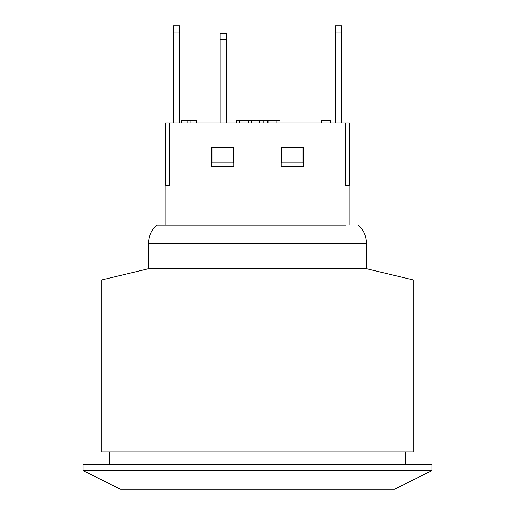 <?xml version="1.0" encoding="UTF-8"?>
<svg xmlns="http://www.w3.org/2000/svg" width="515" height="515" viewBox="0 0 515 515"><rect width="100%" height="100%" fill="white"/><g stroke="black" fill="none" stroke-linecap="round" stroke-linejoin="round"><path stroke-width="0.77" d="M345.713 225.107L156.579 225.107L345.713 225.107M345.713 185.233L345.623 122.937L349.389 122.937L349.389 185.233L345.623 185.233M168.965 122.937L168.965 185.233L165.611 185.233L165.611 122.937L345.623 122.937M169.377 122.937L169.377 185.233L168.965 185.233M233.829 147.857L233.829 166.545L211.401 166.545L211.401 147.857L233.829 147.857M303.599 147.857L303.599 166.545L281.171 166.545L281.171 147.857L303.599 147.857M335.374 31.982L335.374 25.75L341.606 25.75L341.606 31.982L335.374 31.982L335.374 122.937M179.626 25.75L179.626 31.982L173.394 31.982L173.394 25.75L179.626 25.75M173.394 122.937L173.394 31.982M341.606 122.937L341.606 31.982M179.626 122.937L179.626 31.982M226.349 33.224L226.349 39.455L220.124 39.455L220.124 33.224L226.349 33.224M220.124 122.937L220.124 39.455M226.349 122.937L226.349 39.455M321.321 122.937L321.321 120.446L330.752 120.446L330.752 122.937M190.022 122.937L190.022 120.446L181.602 120.446L181.602 122.937M187.936 122.937L187.936 120.446M196.357 122.937L196.357 120.446L190.022 120.446M267.221 122.937L267.221 120.446L236.456 120.446L236.456 122.937M248.32 122.937L248.32 120.446M263.912 122.937L263.912 120.446M239.546 122.937L239.546 120.446M279.954 122.937L279.954 120.446L267.221 120.446M212.019 147.857L212.019 162.804L233.205 162.804L233.205 147.857L233.205 162.804M281.795 147.857L281.795 162.804L302.981 162.804L302.981 147.857M346.035 122.937L346.035 185.233M156.579 225.107C151.301 230.102 148.603 236.231 148.481 243.492L366.519 243.492L366.519 268.714L148.481 268.714L101.751 279.928L101.751 451.874L413.249 451.874L413.249 279.928L101.751 279.928M431.937 464.33L83.063 464.33L83.063 470.562L431.937 470.562L431.937 464.33M431.937 470.562L394.554 489.25L120.446 489.25L83.063 470.562M251.449 122.937L251.449 120.446M259.47 122.937L259.47 120.446M276.967 122.937L276.967 120.446M268.933 122.937L268.933 120.446M165.92 185.233L165.92 225.107M349.08 185.233L349.08 225.107M366.519 243.492C366.397 236.231 363.699 230.102 358.421 225.107M148.481 243.492L148.481 268.714M366.519 268.714L413.249 279.928M109.232 451.874L109.232 464.33M405.769 451.874L405.769 464.33"/></g></svg>
